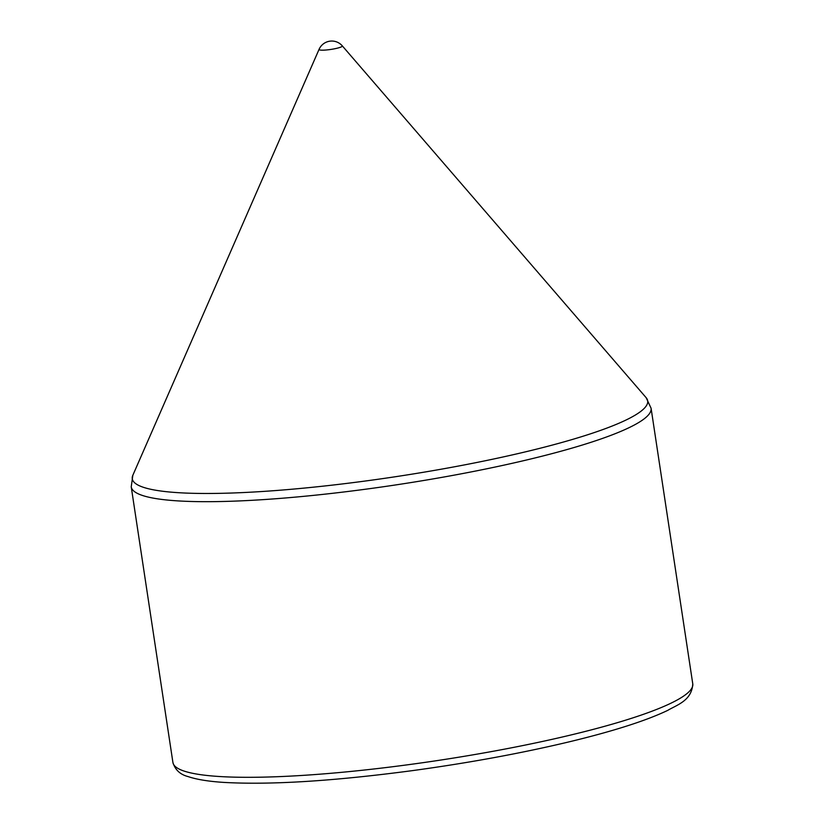 <?xml version="1.0" encoding="UTF-8"?>
<svg xmlns="http://www.w3.org/2000/svg" width="824" height="824" viewBox="0 0 824 824"><rect width="100%" height="100%" fill="white"/><g stroke="black" fill="none" stroke-linecap="round" stroke-linejoin="round"><path stroke-width="1.24" d="M319.063 49.368A13.874 13.874 0 0 1 342.279 45.845L342.279 45.845A11.783 1.689 171.4 0 1 330.949 49.419A11.783 1.689 171.4 0 1 319.063 49.358L132.829 475.304A260.631 37.317 171.4 0 0 395.572 476.705A260.631 37.317 171.4 0 0 646.14 397.673L651.084 408.241A262.887 37.646 171.4 0 1 396.787 484.769A262.887 37.646 171.4 0 1 131.232 486.86L132.829 475.304M651.084 408.241L692.768 683.869A262.887 37.646 171.4 0 1 438.471 760.398A262.887 37.646 171.4 0 1 172.916 762.488L131.232 486.86M692.768 683.869C691.861 700.74 676.865 704.911 667.625 710.432C645.975 720.753 613.355 731.166 569.755 741.703C521.664 753.198 469.433 762.808 413.051 770.543C333.926 781.08 270.921 785.035 224.066 782.419C208.657 781.451 196.668 779.504 188.078 776.579C180.25 774.591 175.193 769.894 172.916 762.488M342.279 45.845L646.14 397.673"/></g></svg>
